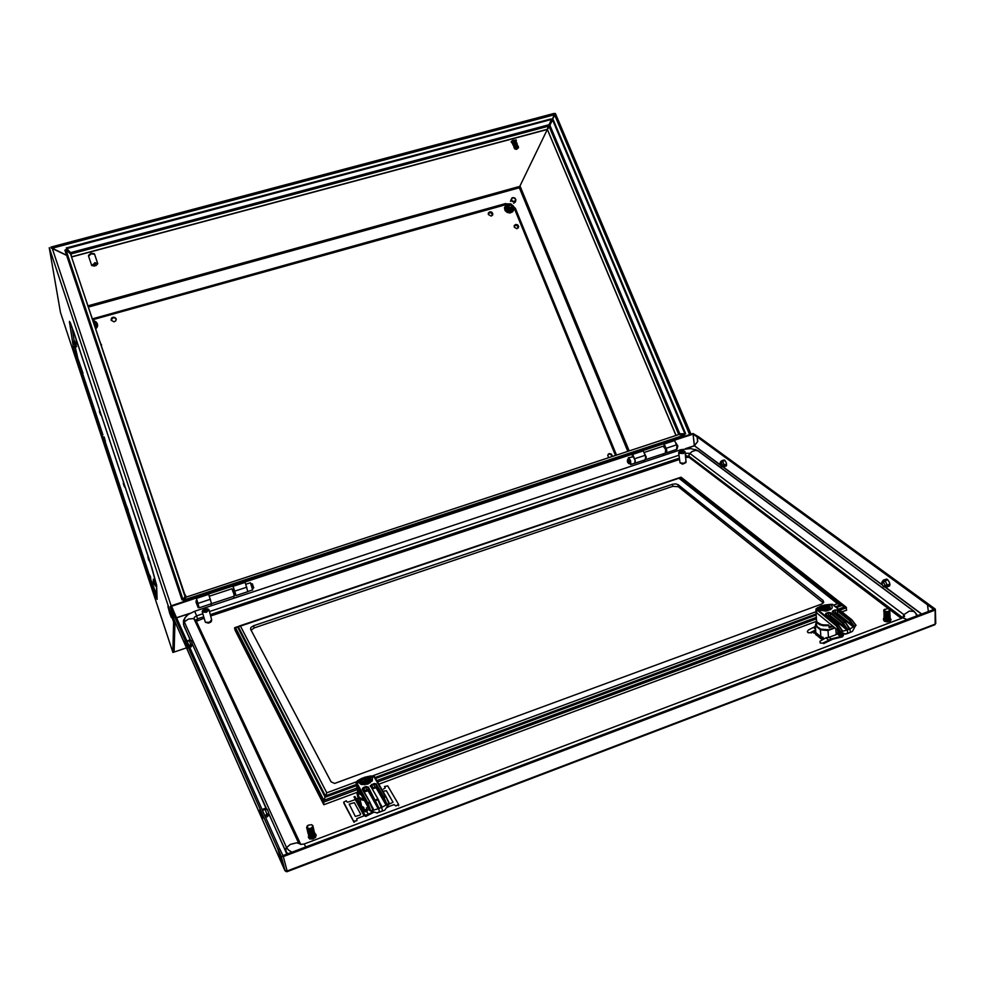 <?xml version="1.0" encoding="UTF-8"?>
<svg xmlns="http://www.w3.org/2000/svg" width="985" height="985" viewBox="0 0 985 985"><rect width="100%" height="100%" fill="white"/><g stroke="black" fill="none" stroke-linecap="round" stroke-linejoin="round"><path stroke-width="1.48" d="M94.56 325.444L95.213 322.686L92.972 320.728M94.979 326.712L96.345 322.858L92.799 320.211M96.468 323.868L95.508 327.697L96.345 322.858M95.323 327.709L95.385 326.688M252.64 589.953L250.399 582.751L245.856 584.216M630.092 463.455L630.166 460.808L628.59 458.973M629.119 463.566L630.843 464.292L630.548 460.598L628.75 457.902L627.74 459.466M634.672 463.184L635.128 460.414L633.306 456.732L628.344 457.816M185.389 597.698L185.82 595.839L184.663 594.078M185.833 596.528L184.798 594.484M612.411 456.449L611.5 454.023L609.099 453.556L607.683 455.439L608.755 457.643M612.067 456.56L610.577 454.073L608.077 454.307M514.244 227.215L516.94 228.754L518.713 226.55L517.63 224.863L515.857 224.445L514.33 225.442L514.244 227.215M518.344 227.954L517.039 225.269L514.158 225.836M488.375 214.545L491.133 216.072L492.586 215.149L492.808 213.585L491.761 212.181L489.939 211.787L488.425 212.846L488.375 214.545M492.537 215.21L491.183 212.6L488.277 213.24M111.17 320.199L114.051 321.849L115.774 320.839L116.168 319.041L115.208 317.638L113.201 317.17L111.477 318.192L111.17 320.199M116.218 319.608L115.27 318.18L113.324 317.687L111.096 319.953M101.393 345.833L100.445 343.014M101.566 344.996L100.655 343.63M615.551 455.415L513.431 206.271M509.073 203.809L92.652 319.78M505.083 203.784L507.964 203.833M513.653 206.616L515.463 208.857M628.664 463.332L627.433 459.933L627.408 461.99L628.664 463.332M627.888 459.293L629.711 461.337L629.378 463.627M677.138 448.84L677.754 446.02L675.587 442.524M508.297 205.693L509.233 208.167L511.683 207.872M508.161 206.16L509.688 208.352L511.978 207.441M509.097 204.067L507.423 205.594L507.497 207.33L509.294 209.029L511.72 208.894L512.828 207.601L512.754 205.853L510.956 204.154L509.097 204.067M508.789 203.883L506.869 204.646L506.302 208.13L509.307 210.605L512.877 209.608L513.431 206.124L510.895 203.858L508.789 203.883M512.557 210.248L508.691 211.984L505.539 209.386L506.142 205.742L505.773 209.226L508.777 211.701L512.335 210.728L512.877 209.608M508.691 211.984L509.307 210.605M505.539 209.386L506.302 208.13M252.468 584.006L253.687 587.663M252.862 588.513L251.323 583.785M195.978 601.01L198.256 607.72L195.99 602.241M196.963 600.653L199.142 607.437M104.213 437.02L105.395 441.403L104.213 437.02M103.844 437.155L105.013 441.305L103.844 437.155M104.989 441.452L103.425 439.285L104.989 441.452M104.004 440.258L102.772 436.429L104.004 440.258M102.834 437.241L102.982 438.005L102.834 437.241M124.024 485.74L123.371 483.179M123.42 483.721L123.925 485.285M150.988 580.424L150.434 576.607L148.883 573.726M149.4 578.232L151.05 580.362L148.87 573.812M149.326 577.838L148.735 575.462M148.747 575.622L149.277 577.382M525.017 125.809L506.721 130.685M232.682 585.201L235.563 593.758L235.821 595.679L235.095 594.447M244.773 581.212L247.863 591.677M233.543 589.621L233.396 588.205L233.753 589.559M235.304 594.374L232.792 585.915L208.611 593.893M196.113 597.267L199.081 607.499M208.352 593.229L211.541 603.731L199.327 607.782M197.382 601.244L195.88 597.341M169.679 613.199L171.353 617.57L171.07 615.465L167.918 606.489L169.679 613.199M554.235 113.583L555.429 113.57L548.522 127.767M547.34 129.466L519.649 186.744M174.887 621.67L173.976 652.045L172.88 652.415L173.668 622.077L174.862 621.535M51.072 248.023L66.623 255.3M60.43 312.356L172.855 652.378L60.43 312.356L49.25 247.691L173.668 622.077L174.16 619.971M66.598 255.189L52.205 248.195L554.457 114.703L548.029 127.878L554.457 114.703L554.149 113.41L50.814 247.063L52.217 248.282M546.921 129.38L71.56 256.789L70.526 252.689L549.002 124.775L547.438 128.863M183.764 601.564L184.429 600.715M183.752 601.552L184.183 597.784M548.239 128.358L549.889 125.206L679.761 433.745L678.554 434.151L549.125 126.511M554.284 113.706L554.444 114.58M679.909 433.745L677.742 434.927M70.009 253.539L65.921 249.685L183.025 599.36L185.057 596.602L70.723 254.364L185.463 596.479L185.365 597.981L184.023 598.006M678.505 434.68L186.054 597.095L678.505 434.68M511.412 142.628L511.203 141.643L512.729 140.301L516.189 139.944M512.163 143.047L511.621 142.012L513.936 140.498L516.017 140.215L516.078 141.397M512.471 143.12L514.108 140.781L515.672 140.51L515.746 141.347M512.754 143.687L512.446 142.148M513.05 144.266L512.779 142.702M512.828 144.253L513.345 144.832M513.653 145.411L513.087 144.795M513.998 147.479L513.862 146.445M514.269 148.107L513.924 147.208M514.749 148.082L515.82 147.27L514.712 148.009M514.355 147.405L515.327 146.531L514.823 147.775M514.232 145.706L513.813 146.433L515.044 146.112L514.539 147.171M513.973 145.066L513.936 145.977M515.069 148.636L516.485 147.011L513.234 142.271L514.601 141.594L514.219 141.003M512.902 141.742L514.613 141.52M512.926 144.499L513.123 143.244M513.197 145.127L513.481 143.785M514.355 144.721L513.234 145.337M514.699 145.287L514.207 144.881M514.946 145.977L514.576 145.423M516.349 146.777L518.11 146.039M515.18 145.029L516.546 144.549L514.601 141.594M514.798 144.463L516.165 143.945M515.586 143.342L514.379 143.958L515.783 143.354M515.229 142.751L514.01 143.391L515.389 142.763M514.921 142.172L513.641 142.837L514.995 142.172M516.731 147.331L518.418 147.048L518.467 147.849M515.943 146.186L517.482 145.275L515.155 141.988L515.586 141.347L516.189 141.988M514.675 140.51L515.217 141.409M515.98 143.958L514.724 144.463M516.238 144.45L515.093 145.041M515.549 145.632L516.916 145.152L516.546 144.549M517.285 145.768L516.916 145.152M517.396 146.383L516.103 146.79M518.405 147.048L517.827 146.396M517.654 146.396L517.864 147.011M515.598 142.012L516.485 142.616M516.042 141.384L515.844 140.769M516.017 141.975L515.315 141.557M516.596 143.231L515.955 142.628M516.891 143.859L516.411 143.391M517.187 144.499L516.768 144.007M516.435 142.369L515.684 142.16M518.369 146.667L517.827 145.915M514.81 149.043L516.682 149.4L518.381 147.688M513.517 145.891L514.293 145.004M512.963 144.783L513.567 143.921M512.692 144.216L513.21 143.379M512.434 143.65L512.865 142.837M512.188 143.084L512.52 142.283M513.813 146.433L514.675 145.558M514.047 146.851L515.02 145.768M511.954 142.135L514.108 140.781M514.81 147.738L515.795 146.863M515.007 147.59L515.844 146.937M514.527 147.147L515.401 146.322M514.749 146.962L515.45 146.396M514.49 146.334L515.069 145.842M513.973 145.965L514.663 145.214M513.714 145.337L514.305 144.66M513.456 144.709L513.961 144.093M513.197 144.069L513.641 143.527M512.939 143.441L513.32 142.936M515.266 148.218L517.716 147.011M516.817 147.479L518.085 147.159M516.805 147.75L517.802 147.578M515.143 148.661L516.337 147.922M512.988 141.877L514.305 141.15M513.345 142.431L514.699 141.729M513.714 142.985L515.093 142.308M514.084 143.539L515.475 142.899M514.465 144.093L515.869 143.49M514.86 144.647L516.263 144.093M515.254 145.201L516.633 144.696M515.648 145.768L517.014 145.3M516.042 146.322L517.371 145.915M516.435 146.9L517.728 146.531M516.337 147.344L517.741 146.937M516.066 146.716L517.334 146.285M515.746 146.125L516.977 145.694M515.783 146.199L516.977 145.681M515.401 145.534L516.62 145.078M515.438 145.608L516.657 145.164M515.044 144.967L516.251 144.475M514.675 144.401L515.869 143.822M514.318 143.835L515.487 143.194M513.936 143.281L515.192 142.665M513.567 142.739L514.872 142.062M513.173 142.222L514.576 141.434M514.946 140.953L515.918 140.929M516.054 142.776L516.829 142.911M516.325 143.244L517.039 143.404M516.3 143.884L517.297 144.032M515.155 141.975L515.771 141.988M514.724 141.397L515.709 141.347M514.786 141.458L515.5 141.36M100.766 415.017L99.473 410.991L100.766 415.017M99.928 413.244L99.694 412.666L99.928 413.244M99.534 411.853L99.694 412.666L99.534 411.853M76.781 343.272L76.116 340.662M76.83 343.396L78.295 345.686M76.165 341.376L76.645 342.866M148.452 559.406L147.824 556.894M148.378 558.914L147.824 557.067M93.464 322.169L93.957 323.646M93.292 321.676L94.191 324.336M91.753 265.507L94.437 266.036L94.166 263.598L91.753 265.507M94.572 254.253L91.236 253.859L88.564 256.075M94.351 265.322L96.001 265.544L97.823 263.795L94.917 262.638L94.166 263.598M663.755 442.979L666.685 449.997L666.685 452.349L665.737 452.792M674.171 439.544L677.003 446.131L676.547 449.419M663.533 446.267L664.346 445.971L664.419 447.03M665.983 451.647L666.082 449.48L663.57 443.742L643.18 450.465M632.259 453.371L635.177 460.438L635.214 462.79L634.426 463.27M642.799 449.899L645.618 456.535L645.224 459.81M633.355 456.781L631.25 453.703M632.173 456.548L633.146 456.277M81.152 371.985L82.765 374.202L82.962 373.204L77.79 358.269L74.872 345.193M82.703 374.152L80.869 367.91L80.524 369.289M81.152 371.751L80.524 369.166M80.585 369.991L81.029 371.345M88.515 255.324L91.026 253.244L94.141 253.613M76.522 346.695L74.035 340.022M74.515 344.491L76.054 346.166L74.121 340.108L73.875 341.746M74.528 344.282L73.863 341.623M73.937 342.472L74.392 343.888M509.627 204.929L511.744 205.963L511.141 207.712L508.716 206.813L509.627 204.929M512.028 205.988L511.904 207.576L510.686 208.34L508.986 207.897L508.186 206.554L509.651 204.671L512.028 205.988M511.991 207.429L509.344 208.192L508.322 205.643M155.876 586.05L153.266 579.205M155.433 586.087L153.254 579.291M153.734 583.428L153.118 580.99M153.118 581.064L153.672 582.997M110.283 236.277L89.229 241.879M151.161 580.51L156.64 594.952L156.48 584.364M128.161 510.144L125.661 503.667M126.117 507.681L127.607 510.07L127.582 509.134L125.76 503.655L125.514 505.243M126.142 507.977L125.92 507.213M125.551 505.798L125.514 505.12M513.665 203.23L515.414 201.962L515.844 199.721L514.798 198.01L512.902 197.566L514.86 198.071L515.844 199.672L514.86 201.654L512.262 201.506L511.129 199.561L512.397 197.702L511.51 199.536L512.36 201.063L514.527 201.383L515.561 200.14L515.093 198.514L513 197.751M372.933 811.775L366.297 815.42L364.955 815.087M386.526 807.872L389.629 806.161M388.139 806.764L387.179 806.924M374.078 812.145L365.829 816.417L364.019 815.629L362.948 813.413L363.958 813.081L364.942 815.051M356.151 798.724L358.121 798.342M363.958 813.081L354.932 796.483L353.935 796.816L363.994 815.58M888.716 586.284L889.849 585.176L889.492 582.394L887.497 579.463L885.798 579.34M725.748 466.188L726.561 465.351L726.29 462.851L724.997 460.549L723.655 460.217M815.752 631.483L814.558 631.36L813.893 633.096L815.617 633.281L815.703 634.562L822.598 639.4M815.617 633.281L815.691 634.525M173.754 618.999L172.043 610.762L173.286 610.355L279.654 848.873M285.047 870.543L285.945 871.466L287.189 871.663L287.177 870.974L285.01 870.457L278.201 849.427L279.765 848.836L282.892 855.608L933.805 609.469M927.488 604.765L697.269 436.995L697.725 441.489L694.351 445.774L720.454 465.117M935.725 623.197L934.728 624.859M697.712 441.452L694.363 445.663L693.095 434.089L694.265 445.725L685.412 448.667M693.194 434.102L697.158 436.983L698.193 436.65L693.058 433.56L674.294 439.692M171.784 606.785L173.348 610.281L172.104 610.7L170.306 606.637L170.848 605.861L195.978 597.513M278.201 849.427L281.254 856.285L283.348 856.593L287.177 870.974L935.085 624.121L935.11 608.964L698.303 436.65L697.269 436.995M264.99 815.962L268.893 813.807L286.93 854.081M183.419 624.281L190.376 640.287M204.018 618.161L196.347 621.313M888.889 608.964L688.958 457.335L685.634 457.397M837.915 632.949L838.297 633.983L836.462 634.389M826.156 637.64L820.037 641.223L820.148 642.934L822.537 643.242L831.845 638.711L840.488 636.519L837.681 634.217M815.605 629.218L813.401 627.383L808.192 630.166L807.368 631.767L808.254 632.764L810.076 632.752L815.654 629.858M823.645 642.762L823.731 643.537L832.596 639.265L842.544 636.864L844.231 633.614M811.16 632.271L811.246 633.035L815.691 630.572M843.468 633.306L842.31 636.125L837.779 632.407M683.418 453.42L684.895 451.524L679.367 453.359L683.418 453.42M678.714 452.731L679.982 462.827L684.009 463.319L686.065 461.546M684.452 451.672L683.134 450.798L680.142 451.155L678.751 452.213L679.367 453.359M685.966 462.556L682.667 464.12L679.995 462.839M665.306 453.112L665.614 449.431L663.188 446.217L644.055 452.534M645.581 459.589L646.332 457.089L644.178 452.841M644.818 454.38L645.852 457.754M240.451 626.066L235.489 627.58L323.757 800.349L326.786 792.802L240.451 626.066L678.899 478.23L837.484 603.694L844.908 606.785L838.567 609.136M235.39 627.568L234.516 627.987L235.107 630.338L323.819 804.683L323.696 800.436L235.39 627.568L238.173 626.632M681.164 477.22L846.14 607.203L846.595 610.146L841.978 611.857M844.908 606.785L680.844 477.429L678.899 478.23M672.73 486.344L672.496 484.214L675.611 483.82L678.062 484.571L678.296 486.713L672.73 486.344L254.179 627.925L251.089 630.24M823.386 602.992L823.054 600.431L823.706 602.5L821.625 604.101L334.678 783.42L331.108 781.831L250.535 629.193L250.941 627.383L253.625 625.734L254.179 627.925M316.013 834.984L315.557 837.398L312.898 839.023L309.647 838.986L308.256 837.201M314.646 833.199L315.865 834.295L315.84 835.76L312.676 838.186L308.761 837.779L308.514 835.046M313.255 835.563L313.698 836.413L311.592 837.262L310.903 835.625M313.365 835.575L312.873 834.837M310.644 834.911L310.755 835.637L312.245 835.292L312.504 834.086M310.25 834.012L310.324 834.8L311.888 834.504L312.11 833.347M311.679 832.645L312.134 833.47L311.358 833.766L309.906 833.963L309.869 833.125M314.744 833.901L313.636 836.29M314.535 833.064L313.587 835.255L314.424 835.736M314.227 832.522L313.316 834.48L314.092 835.034M313.956 831.82L313.008 833.716L313.747 834.344M313.673 831.106L312.688 832.978L313.378 833.642M313.378 830.392L312.344 832.239L312.996 832.941M312.023 831.599L312.614 832.226M311.642 830.86L312.75 831.118L313.095 829.678M311.408 829.986L312.245 830.503L312.799 828.939M310.792 829.382L311.863 829.789L312.528 828.213M308.736 830.577L308.699 831.389L310.866 831.205L309.93 828.951L311.038 829.284L312.701 827.929L310.952 829.099M311.777 832.682L310.841 831.155M310.558 828.483L307.505 828.508L310.558 828.483M308.243 830.355L310.423 835.6L309.795 836.376L308.896 835.231M311.543 837.176L310.201 836.45M311.161 836.425L313.316 835.674M309.487 832.288L309.499 833.113L311.716 832.719M309.118 831.438L309.093 832.251L311.297 831.968M307.985 828.841L309.918 829.444M307.911 829.321L307.271 829.259M308.268 830.232L307.899 829.493M310.435 830.429L308.305 830.478L310.337 830.232M307.554 828.422L306.618 827.683M306.963 828.336L307.357 827.794L307.505 828.508M308.699 835.563L308.982 836.499M310.583 837.312L309.179 836.117M309.807 835.588L308.576 834.32M309.425 834.714L308.305 833.421M309.044 833.827L308.01 832.51M307.726 831.586L308.588 832.719M312.836 825.553L311.74 824.876M309.561 828.841L312.11 827.56L312.861 825.676L312.196 827.043M313.525 828.41L313.833 830.811M313.452 827.979L312.996 828.951L313.932 829.949M313.095 826.723L312.762 828.274L313.525 828.557M312.885 825.886L312.504 827.634L313.292 827.868M311.617 832.534L309.401 832.904M312.036 833.285L309.807 833.766M312.442 834.036L310.226 834.603M312.848 834.775L310.657 835.44M313.23 835.502L311.075 836.253M313.599 836.228L311.494 837.065M314.941 833.95L314.35 835.563M314.744 833.248L314.006 834.874M314.535 832.559L313.649 834.172M314.301 831.869L313.279 833.47M314.055 831.18L312.91 832.768M313.796 830.503L312.516 832.054M313.525 829.826L312.134 831.328M311.198 831.783L308.995 832.042M313.242 829.148L311.74 830.601M310.767 831.02L308.613 831.168M312.934 828.459L311.346 829.85M310.016 829.641L307.862 829.407M312.356 827.141L310.595 828.323M315.188 834.886L314.707 836.351L311.851 837.669M313.858 836.831L314.707 836.351M313.969 836.954L312.934 837.558M310.928 837.73L309.647 837.09M310.694 830.343L310.029 830.515M311.038 831.143L310.263 831.352M311.285 831.968L310.497 832.19M311.482 832.817L310.731 833.027M311.666 833.667L310.977 833.864M311.851 834.517L311.211 834.701M307.246 827.782L308.231 825.245L311.814 824.63M312.602 826.92L313.082 826.513M307.061 826.12L308.194 825.282M306.951 826.575L306.889 828.102M309.499 828.533L307.615 828.139M315.151 834.701L314.671 836.265M314.141 835.846L313.661 836.351M311.58 837.25L310.731 837.262M310.484 837.102L308.958 836.425M310.103 836.24L308.674 835.477M309.721 835.379L308.391 834.529M309.339 834.504L308.12 833.569M308.958 833.618L307.874 832.608M308.674 832.928L307.689 831.869M308.219 831.808L307.406 830.663M308.305 832.029L307.468 831.032M307.862 830.897L307.197 829.764M307.948 831.118L307.258 830.207M307.517 829.973L306.988 828.927M307.603 830.195L307.049 829.345M313.316 827.572L313.464 828.397M887.694 579.623L883.385 582L885.01 585.287L883.385 582M885.01 585.287L887.251 585.152L884.973 580.522M887.251 585.152L889.886 584.093M885.823 587.269L889.911 584.487M887.423 579.414L883.385 580.079L882.154 581.679M884.912 586.149L887.276 585.558M883.102 581.79L882.031 581.766L881.735 582.861L884.69 580.313M883.594 586.629L885.022 585.693M882.191 582.701L882.018 584.524L883.742 586.58M881.698 583.231L883.311 586.506M185.377 644.067L184.921 640.952L186.99 646.837L187.298 648.77L185.5 644.51M187.064 641.247L190.979 640.804M186.904 640.89L189.305 640.398M188.997 645.569L192.383 643.944L191.324 640.841L189.403 640.607L190.893 644.978M187.15 641.457L189.403 640.607M189.108 640.065L191.238 640.632M189.145 645.926L190.992 645.347L191.262 646.874M190.992 645.347L192.481 644.301L266.245 808.71M890.908 619.503L890.169 621.166L886.98 621.929L884.234 621.178L883.41 619.442M890.108 617.386L890.674 619.836L887.583 621.104L883.57 619.762L883.483 618.481L884.727 617.632M889.196 618.802L889.566 619.38L888.298 619.996L887.325 619.294M889.467 618.309L887.596 619.306L887.214 618.481M888.876 617.386L889.258 617.927L887.583 618.494L887.066 617.681M888.544 615.933L888.901 616.45L886.894 616.942L888.113 617.57L889.086 617.189L888.679 616.561M890.144 618.198L889.455 619.146M889.049 618.124L890.021 618.851M890.181 618.974L890.095 617.78L889.344 618.457M890.083 616.561L889.27 617.62L889.923 618.149M890.046 615.748L889.184 616.869L889.812 617.447M890.009 614.935L889.073 616.13L889.677 616.733M889.972 614.111L888.95 615.391L889.541 616.031M889.75 613.199L888.802 614.652L889.393 615.305M889.664 612.461L888.642 613.926L889.233 614.591M889.849 612.054L888.458 613.187L889.061 613.852M889.307 610.281L889.726 611.488L888.236 612.461L888.889 613.113M887.78 612.485L885.675 612.547L887.83 612.67L888.039 611.833L888.716 612.375M886.057 613.606L886.155 614.431L888.273 614.209L887.817 612.621M886.278 614.443L887.325 615.243L888.495 614.96L888.174 614.234M888.655 615.526L886.574 615.896M888.532 611.623L889.714 610.503L887.645 611.845M886.808 620.131L887.817 620.082L886.808 620.144L884.813 612.313L888.519 611.426M886.759 619.934L884.924 619.762L885.096 619.036M886.697 616.093L886.869 616.905M887.916 612.682L885.811 612.769L885.934 613.593L888.051 613.446L886.069 613.667M888.458 611.623L885.515 611.931L885.675 612.547M885.65 615.773L884.247 615.342L884.518 614.751M885.872 616.635L884.468 616.314L884.641 615.625M886.315 618.297L884.604 617.989M885.503 611.833L883.976 610.343M884.678 611.648L887.534 611.55M886.155 617.693L884.013 617.029M884.136 617.336L884.333 616.204M888.901 620.415L885.847 620.365L884.419 619.787L884.739 618.875M885.01 618.198L884.764 618.875L886.599 619.356M884.776 616.487L884.456 617.09M883.816 610.909L884.862 612.522M885.478 615.133L884.37 613.914M885.269 614.271L884.271 613.002M885.564 613.569L884.161 612.128M889.307 610.183L889.369 609.235L887.128 608.595L884.271 610.121M888.852 612.941L889.566 611.722M890.021 616.142L889.923 614.628M888.864 616.278L886.808 616.708M889.049 617.016L887.054 617.521M889.221 617.743L887.3 618.321M889.381 618.481L887.547 619.122M889.541 619.208L887.768 619.91M890.021 616.154L889.898 617.977M890.009 615.945L889.652 616.561M889.984 615.133L889.504 615.859M889.947 614.32L889.356 615.133M889.947 613.249L889.184 614.406M888.445 614.775L886.328 615.071M889.898 612.547L889.024 613.68M888.224 614.024L886.106 614.234M888.002 613.261L885.884 613.396M889.775 611.143L888.667 612.19M890.157 619.319L889.541 619.245M889.43 619.676L890.095 619.479M884.419 619.787L884.124 618.814M888.174 614.246L886.291 614.505M888.371 615.834L886.709 616.154M888.396 616.659L886.906 616.967M888.433 617.472L887.079 617.78M888.458 618.284L887.226 618.58M888.495 619.109L887.325 619.393M883.804 610.01L884.801 609.235M884.641 611.439L883.73 610.503M884.961 611.143L884.308 610.331M887.534 611.611L885.503 611.389M888.519 619.922L885.503 619.984M886.992 620.599L887.941 620.599M886.771 619.971L884.887 619.553M886.549 619.146L884.727 618.666M886.328 618.321L884.567 617.767M886.106 617.484L884.419 616.869M885.872 616.647L884.271 615.957M885.65 615.785L884.148 615.059M885.429 614.935L884.038 614.148M885.207 614.061L883.939 613.236M885.01 613.187L883.865 612.325M884.813 612.313L883.791 611.414M885.884 615.256L885.269 615.083M886.069 616.105L885.306 615.896M886.278 616.942L885.343 616.721M886.5 617.78L885.38 617.533M886.746 618.605L885.429 618.346M887.042 619.417L885.466 619.171M884.333 619.134L884.124 618.248M884.234 618.235L884.087 617.435M884.05 616.425L884.05 615.748M883.976 615.514L884.05 614.849M885.355 614.111L886.168 613.914M206.37 612.276L208.992 609.863L202.467 612.042L206.37 612.276M202.454 612.411L205.311 622.212L209.423 622.225L211.664 619.774M208.882 609.9L207.724 608.865L204.843 609.124L202.541 610.589L202.467 612.042M724.849 460.414L721.118 462.371L722.399 465.092L721.118 462.371M722.399 465.092L724.27 464.945L722.461 461.115M724.27 464.945L726.573 464.107M722.99 466.828L726.61 464.452M724.664 460.254L721.525 460.82L720.33 462.174M722.3 466.188L721.5 466.459L722.436 465.437L724.295 465.302M720.921 462.224L722.264 460.968M721.5 466.459L722.436 465.437M720.663 463.135L720.109 464.107L721.574 466.434M720.035 463.664L721.303 466.373M211.664 620.624L210.901 622.077L208.475 623.173L205.36 622.249M260.114 812.65L259.855 809.855L262.564 817.575L262.589 818.954L260.397 813.733M262.404 810.175L265.063 809.091L266.873 809.51M262.121 809.535L264.657 808.439L265.063 809.091M264.817 815.58L268.782 813.401L267.452 809.559L265.199 809.387L267.058 814.804M262.539 810.47L265.199 809.387M264.719 808.476L267.317 809.251M267.169 815.223L267.354 816.7M361.113 781.474L361.483 782.25L362.431 780.083L365.287 778.606L369.584 779.246L368.033 777.584L364.216 777.904L361.827 779.467L361.113 781.474L360.165 781.979L360.51 780.588L360.448 781.721M366.974 782.607L365.927 782.188L365.731 779.911L367.11 781.597M364.906 782.324L364.241 779.628L365.731 779.911M370.126 780.391L367.171 781.487L367.417 782.903M366.297 783.272L365.164 782.238L362.665 783.161M370.212 779.443L370.914 779.517L370.274 781.351L367.319 783.407L363.834 783.925L361.064 782.829L366.654 783.173L369.326 781.634L370.212 779.997M370.582 778.125L367.11 776.857L364.007 777.522L368.513 777.19L371.222 779.233L370.286 782.718L364.758 784.7M364.007 777.522L360.51 780.588L361.224 778.963L364.007 777.522M364.339 784.737L361.064 782.829M364.672 780.379L365.632 782.373M357.407 791.743L359.094 797.197L363.933 799.672M357.296 789.354L358.011 792.876L361.421 795.117M357.555 792.371L357.075 793.873L360.067 799.34L364.425 800.559M359.439 802.295L362.234 808.599L364.167 809.399L363.674 807.306L361.741 806.518L358.762 801.039L357.075 793.873M362.234 808.599L363.773 810.421M366.851 809.867L364.228 809.411L363.711 810.163L366.346 810.618L366.851 809.867L367.122 811.037M368.415 807.798L366.445 807.786L366.925 809.879L369.523 809.818M355.302 799.561L348.271 802.098L347.052 802.061L346.338 800.78L343.642 802.209L353.603 821.207L356.939 820.677L356.767 818.707L364.118 815.765M387.955 806.789L394.148 804.634L395.835 806.013L398.506 804.4L387.77 785.956L384.556 786.535L385.246 787.877L383.448 789.059M392.978 802.258L388.915 804.24M382.956 791.374L386.329 790.659L392.916 802.012M360.645 814.139L360.079 815.087L355.314 816.393L349.17 804.154L354.391 802.603L360.645 814.139M398.519 804.56L398.543 805.668L397.817 805.274M354.932 821.441L354.132 822.29L353.603 821.207M374.337 776.414L370.926 775.946L365.103 777.116L356.742 781.462L356.398 783.063L358.515 782.435L361.544 784.491L367.848 783.998L372.293 780.662L372.478 777.263L374.337 776.463L373.069 775.921L362.258 778.113L357.629 780.588L355.856 782.94M358.503 782.435L358.663 781.228L360.916 779.541M371.862 788.099L376.43 787.089L385.997 803.772L383.608 796.705L387.043 804.61L388.792 803.255L385.763 796.237L374.325 776.328M387.043 804.61L380.912 807.737L381.22 806.456L378.388 799.721L370.348 785.611L373.955 783.604L376.073 783.777L383.608 796.705L385.197 796.114L374.091 776.759L372.527 777.337M380.973 805.816L381.564 807.491M372.822 808.882L373.611 810.101L370.028 810.741L376.701 812.908L382.537 810.914M370.028 810.741L356.767 786.658L356.398 783.063M368.131 777.054L372.478 777.263M363.822 791.115L367.085 789.785L368.501 790.155L378.129 807.331L379.533 808.254L377.514 807.565L368.119 790.807L364.216 791.817M373.611 810.101L378.696 808.562L379.484 812.194L382.549 811.024L381.749 807.417M388.792 803.255L389.383 803.477L385.172 809.719M377.206 812.97L379.397 812.096L376.701 812.908M358.565 782.521L356.989 783.1L367.824 802.664L367.614 803.748L356.225 782.989M373.18 810.052L370.262 802.787L362.295 789.207L363.071 787.717L365.94 786.584L368.39 787.101L379.151 808.266M386.465 805.262L385.997 803.772L386.773 804.93M383.46 797.862L386.034 796.779L389.284 803.243M378.031 799.044L370.951 786.498L378.363 799.672L377.674 798.946L375.076 800.214L377.452 807.454M826.846 605.184L831.131 605.036L832.633 604.458L831.352 604.261L824.568 605.086M822.106 605.738L817.131 607.88L816.319 609.555L826.206 611.032L831.685 608.767L832.337 606.871L831.131 605.036M832.559 604.359L824.457 605.098M819.249 609.432L818.264 608.558L820.099 607.129M834.48 613.421L837.349 613.236L853.133 625.857L849.304 620.39L849.71 619.811L854.414 626.509L855.768 625.364L851.816 619.836M854.414 626.509L849.378 629.156L845.401 622.335L832.263 611.451L835.071 609.912L837.238 609.986L849.71 619.811L851.052 619.306L832.559 604.593L831.229 605.086M849.095 627.765L849.932 628.947M842.187 630.351L843.049 631.188L839.749 631.779L845.29 634.008L850.264 632.321M839.749 631.779L817.107 613.199L815.949 609.001L820.357 606.329M827.646 615.957L830.429 615.699L848.196 629.6L845.943 629.119L830.17 616.364L828.287 616.475M843.049 631.188L847.494 629.858L847.629 633.429L850.24 632.419L850.08 628.886M815.9 610.035L816.454 620.242L817.365 622.36L822.044 624.835L828.656 625.019L824.211 625.303L819.409 623.887M855.768 625.364L852.468 631.299M845.659 634.094L847.617 633.429L845.29 634.008M817.304 610.01L816.196 610.294M819.36 609.481L818.018 609.974L836.339 624.859L836.277 625.807L817.008 609.998M842.667 631.126L838.469 624.884L825.565 614.468L825.849 613.396L828.471 612.387L830.897 612.781L842.828 622.385L847.863 629.6M853.933 627.088L852.727 626.435L853.133 625.857L854.192 626.805M849.698 620.833L851.89 619.861L855.965 625.266M851.2 619.282L832.559 604.593M845.278 622.298L844.625 621.72L842.421 622.976L846.238 628.442L845.832 629.033M821.096 608.656L823.731 606.563L828.25 606.945L828.348 606.058L826.932 605.59L822.869 605.873L820.874 607.745L821.355 609.493L823.94 608.533L823.091 607.376L824.014 607.031L826.513 609.641M829.542 608.373L829.973 606.698L830.109 608.595L828.077 610.06L824.814 610.552L821.638 609.789L827.068 609.974L829.025 609.025L829.308 607.794L826.723 608.755L827.499 609.838M826.452 610.097L824.999 609.383L823.361 609.998M824.236 609.666L823.94 608.533M820.591 608.927L820.222 608.053L821.145 608.718M829.407 606.908L829.308 607.794M829.973 606.698L830.552 609.518L826.12 611.032M828.914 605.849L825.504 605.049L822.5 605.578L826.12 605.11L828.348 606.058M822.5 605.578L820.222 608.053L820.086 606.858L822.5 605.578M825.11 611.082L821.638 609.789M816.269 621.621L816.873 626.398L820.899 629.181L828.939 629.772L834.541 627.531M833.088 626.349L829.124 627.667L828.988 625.61L823.522 625.746L819.495 624.625L816.466 622.052L816.491 619.011M816.306 622.064L815.358 625.549L820.407 629.747L828.016 630.511L828.459 637.554L825.996 637.714M823.189 639.068L823.078 637.332L820.862 636.766L815.826 632.555L815.74 631.225M815.358 625.549L815.962 634.574L820.997 638.797L822.795 639.29M837.299 634.266L837.25 633.404L836.203 634.636L829.161 637.283M837.73 630.437L837.964 633.761M211.566 603.682L234.196 596.184L233.777 593.684L231.832 588.759L209.399 596.171M95.631 328.633L97.318 324.496L94.388 320.975M95.668 328.744L96.998 326.921M506.832 204.72L505.096 206.567L504.948 209.128L508.125 212.329L512.545 211.492L513.653 209.485L513.357 207.145M504.788 207.933L506.475 211.713L510.686 212.612M151.074 584.758L77.286 361.347L73.272 346.511L69.393 321.406L73.616 331.6L152.244 568.788L156.652 585.385L157.071 599.311L151.074 584.758L152.256 583.822M157.009 599.015L151.825 586.457L79.957 369.215L73.789 347.976L73.419 346.104L75.291 347.853M157.071 599.311L156.664 585.841M156.701 585.976L150.089 562.078M69.442 322.797L69.726 321.898L70.255 322.686L74.294 333.644M73.124 345.649L69.75 323.277L71.006 324.434M79.859 369.437L80.536 368.612M186.374 615.933L183.444 620.452L183.579 624.675L184.306 621.88L188.394 619.06L193.232 618.531L195.793 620.107L300.659 844.28M285.921 852.407L285.995 848.147L290.316 844.428L296.756 842.754L301.435 844.416M292.028 852.148L288.617 850.203L286.5 847.457L184.306 621.88L184.774 617.915L188.098 614.492L194.513 611.266L195.03 612.005L196.594 615.884L194.402 617.176L193.934 618.678L298.529 842.926L300.659 844.33L304.02 843.985M305.793 846.94L304.057 843.973L902.913 617.89L688.823 456.03L685.498 456.092M268.967 814.139L285.502 850.843L287.719 853.786M202.836 613.815L196.594 615.884L197.542 618.863L195.904 620.353M685.178 453.014L686.262 457.175M194.55 611.279L681.054 449.665L683.676 450.896M698.451 451.044L695.521 450.379L691.852 451.598L689.155 454.282L688.958 457.335M914.252 611.451L909.414 611.106L903.885 614.702L689.746 453.395L685.191 453.174M916.641 615.957L915.791 613.384L913.551 611.069L697.515 450.465L690.596 448.507L681.275 449.603M907.062 619.577L902.913 617.89L904.636 616.413L903.885 614.702L902.617 618.001M383.202 797.321L376.011 784.725L376.43 787.717L372.256 788.8M361.015 794.378L357.974 791.78L357.53 790.376L358.552 792.605L360.916 794.193M372.835 788.406L371.998 785.143L370.397 786.362M376.418 784.122L373.992 784.405L373.734 783.678M364.819 791.386L363.97 788.135L362.899 789.465L370.237 802.75L369.535 801.987L367.38 803.194M368.156 790.869L367.984 787.717L365.706 786.658M375.347 800.904L377.871 799.709L381.195 807.503M375.088 800.362L367.984 787.717L368.39 787.101M366.826 790.647L365.977 787.384L363.97 788.135L363.699 787.409M369.904 802.098L362.357 789.354M374.842 787.655L373.992 784.405L371.998 785.143L371.727 784.429M379.484 812.071L384.753 810.126M829.062 626.854L832.411 625.795M849.304 620.39L837.312 610.823L837.349 613.643L835.12 613.938M833.569 612.682L833.482 611.254L832.83 612.128M837.706 610.244L834.874 609.974M835.896 625.364L837.755 624.293L838.395 624.872M826.747 615.231L826.661 613.778L826.009 614.665M830.244 616.413L830.49 613.36L828.065 612.51M832.448 625.832L829.074 626.977M842.815 623.419L845.081 622.335L849.587 628.959M842.421 622.976L830.49 613.36L830.897 612.781M828.828 616.278L828.373 613.15L826.661 613.778L826.353 613.138M837.755 624.293L825.775 614.689M835.637 613.741L835.182 610.614L833.482 611.254L833.175 610.614M844.65 621.72L832.596 612.153M847.679 633.293L852.074 631.68M93.981 320.679L96.579 322.354L97.577 324.373L97.49 326.589L95.767 329.039M513.382 206.912L513.85 209.497L512.705 211.775L509.959 212.982L507.176 212.415L505.108 210.482L504.48 207.872L505.97 205.077L507.731 204.252M124.061 486.085L125.587 488.252M123.457 481.825L123.371 483.044M148.87 573.787L148.76 574.563M99.559 409.797L99.473 410.991L99.559 409.797M76.19 339.345L76.104 340.527M148.489 559.763L150.052 561.979M155.889 586.013L153.795 583.834M510.501 201.297L511.818 198.059M512.877 197.566L512.089 197.862M917.651 615.576L914.043 611.303L698.279 450.921L695.151 449.382M370.249 802.775L372.859 808.956M378.375 799.721L381.023 805.902M820.32 606.317L822.204 605.701M829.087 627.063L832.559 625.918M828.557 625.253L820.813 624.662L817.698 622.828L816.577 620.956M842.372 630.634L838.136 624.478L825.996 614.603M849.292 628.048L844.958 621.831L832.817 612.054M856.039 625.303L851.459 619.393L832.596 604.396M506.339 205.754L506.869 204.646M232.792 585.915L232.595 585.225M71.56 256.789L70.871 253.391M678.776 434.594L679.588 433.806M174.111 652.021L186.473 647.822L174.05 652.021L174.973 621.794M547.389 129.367L553.545 116.575M548.362 127.373L548.263 128.284M679.761 433.745L685.671 433.819L553.274 119.985L552.523 119.948L549.889 125.206M684.957 433.942L552.523 119.948M549.002 124.775L551.501 119.444L551.021 118.877L66.241 248.011L70.526 252.689M551.501 119.444L66.512 248.688M65.921 249.685L64.924 250.215L181.942 599.828L183.025 599.36L183.702 601.404M186.054 597.095L184.195 599.927L184.54 601.084L684.735 436.06L684.526 434.964L679.404 434.607M184.195 599.927L684.526 434.964M95.422 265.765L95.151 263.327M95.188 265.088L94.917 262.638M663.57 443.742L663.447 443.078M72.028 327.106L74.047 339.973M82.888 374.238L102.945 434.841M105.161 441.526L125.686 503.52M127.915 510.267L148.907 573.676M366.715 811.283L368.378 814.324M353.935 796.816L362.948 813.413M815.839 632.69L814.804 633.195M934.716 610.158L283.348 856.593M244.846 581.384L631.471 453.814M171.624 606.218L196.298 598.067M208.648 593.992L232.842 586.013M245.08 581.963L632.198 454.196M643.217 450.551L663.668 443.804M674.602 440.196L693.095 434.089M173.631 618.752L284.924 870.58L279.654 854.882M279.543 854.918L278.065 849.402L172.043 610.762M278.065 849.402L279.629 848.811M928.732 604.236L927.488 604.704M697.158 436.983L697.614 441.489M928.313 611.55L927.464 604.778L933.805 609.407M928.707 604.31L927.464 604.778M814.644 632.567L814.558 631.36M679.441 459.453L210.63 615.957M901.41 618.457L889.627 609.518M840.488 636.519L842.31 636.125M831.18 638.97L828.397 636.655M813.401 627.383L815.42 626.485M684.39 451.142L678.862 452.989M644.338 461.879L644.141 460.167M663.804 455.415L663.619 453.679M643.661 460.327L643.87 462.027M816.208 621.449L378.843 784.208M357.506 792.149L323.819 804.683M678.296 486.713L823.201 602.832M678.062 484.571L823.054 600.431M672.496 484.214L253.625 625.734M886.118 585.225L884.973 585.644M884.961 585.804L883.311 586.42M883.804 582.504L881.747 583.268M883.533 582.209L881.735 582.861M883.791 581.618L883.114 581.876M192.481 644.301L191.398 644.621M208.734 609.358L202.221 611.525M723.63 464.994L722.387 465.412M722.362 465.954L721.303 466.311M721.685 463.147L720.072 463.701M721.488 462.851L720.035 463.344M268.893 813.807L267.932 814.09M369.584 779.246L366.543 780.366M364.524 781.117L361.483 782.25M365.152 781.979L362.357 783.013M360.892 783.567L360.436 784.097M360.559 783.691L360.165 781.979M372.035 781.056L371.222 779.233M370.237 778.088L369.572 778.335M360.793 783.1L361.076 784.355M370.2 780.108L366.383 781.524M365.238 781.548L365.337 779.221M365.903 782.127L365.509 781.437M360.067 799.34L361.741 806.518M359.242 803.107L359.537 804.351M366.346 810.618L366.629 811.874L364.007 811.418L363.711 810.163M365.213 815.358L368.304 814.189M356.385 799.155L358.158 798.503M343.888 803.304L353.8 822.032M366.925 809.879L369.104 809.054M364.167 809.399L362.874 807.047M380.912 807.737L379.533 808.254M828.693 625.66L828.656 625.019M849.378 629.156L848.196 629.6M828.25 606.945L825.664 607.893M824.346 609.395L823.004 609.9M820.382 610.121L820.333 609.173M829.185 605.898L829.284 607.56L825.381 609.013M820.296 610.072L820.086 606.858M824.014 608.398L824.014 607.031M820.407 629.747L820.862 636.766M835.834 628.59L836.203 634.636M828.016 630.511L834.984 627.901M822.98 639.179L815.875 633.232M815.087 631.988L814.632 633.17M211.553 605.627L211.085 603.879M234.147 598.129L233.679 596.344M210.962 603.916L211.443 605.664M234.762 591.135L246.866 587.134M198.17 603.251L210.421 599.2M196.532 598.387L208.771 594.349M233.113 586.309L245.203 582.32M88.416 307.135L519.329 187.803L627.851 451.364M548.46 126.191L71.154 253.884M676.092 435.481L547.586 129.712M629.144 450.933L520.068 186.165M520.031 186.239L87.96 305.793M171.119 605.726L52.168 248.257M554.518 114.728L689.66 434.619M666.155 448.335L676.584 444.875M634.648 458.764L645.187 455.267M632.826 454.344L643.365 450.871M664.321 443.952L674.75 440.504M354.957 798.921L363.982 815.555M722.818 466.878L882.178 584.93M885.158 587.134L921.566 614.098M176.623 617.829L189.576 613.532M685.954 448.606L694.376 445.799M190.068 613.249L176.574 617.73M921.714 614.037L885.478 587.195M882.08 584.684L723.101 466.939M720.367 464.908L694.437 445.712M173.594 618.297L170.331 606.686M281.193 856.174L285.01 870.457M183.949 626.004L190.634 640.336M192.567 644.609L266.541 808.759M203.649 616.832L197.542 618.863L197.911 620.205M678.985 455.242L209.46 611.611M679.293 458.16L210.273 614.615M828.656 640.09L825.861 637.763M843.258 634.956L837.656 630.375M838.235 633.22L838.309 633.958M356.139 784.503L325.432 795.892L238.247 626.558M356.422 785.636L325.124 797.247L237.68 627.088M357.247 789.564L323.203 802.221L234.541 628.171M840.624 604.802L679.724 477.725L840.685 604.852L835.563 606.748M816.159 613.95L375.002 777.51M837.484 603.694L833.544 605.147M816.011 611.636L372.49 775.884M356.311 781.881L326.786 792.802M680.019 477.934L841.695 605.615L836.548 607.536M816.233 615.059L375.581 778.532M816.393 617.373L376.799 780.649L816.393 617.435M356.976 788L323.757 800.349M846.46 607.733L839.873 610.183M816.491 618.875L377.575 782.004M845.032 606.797L838.617 609.186M356.989 788.062L323.696 800.436M680.869 477.38L679.761 477.75M680.844 477.429L679.798 477.787M238.099 626.694L235.489 627.58M679.995 477.947L841.756 605.677M367.073 782.287L367.036 783.05M385.578 804.388L376.184 787.877M379.496 802.332L381.515 805.915M372.786 809.978L369.744 802.763L368.119 803.366L370.508 810.126M371.283 805.213L373.377 808.98M374.325 776.352L385.738 796.212M370.015 810.557L367.614 803.748M852.727 626.435L837.053 613.877M842.335 631.053L838.173 624.921L836.807 625.426L840.279 631.176M839.762 631.594L836.277 625.807M824.667 609.506L824.667 607.56M826.932 609.383L826.772 610.035M247.949 591.505L252.689 589.941M630.609 464.538L634.832 463.135M92.344 318.844L505.674 203.513M515.254 208.106L616.462 455.107M665.072 446.919L664.481 447.104M628.43 463.406L629.403 463.639M253.724 587.639L252.948 588.501M198.244 607.782L199.216 607.462M234.061 594.78L235.464 594.324M232.509 589.966L234.048 589.461M196.027 600.912L196.975 600.604M252.505 583.957L251.397 583.736M235.834 595.654L247.912 591.653M71.597 256.986L547.167 129.503M547.352 129.614L675.919 435.53M690.99 434.176L555.442 113.497M185.463 596.479L70.711 254.339M74.294 333.619L150.089 562.103M516.14 139.821L516.399 140.449M91.765 265.593L88.527 256.001M97.798 263.746L94.535 254.118M666.328 452.804L676.732 449.357M634.869 463.245L645.397 459.749M173.692 618.888L284.997 870.765M287.201 871.651L934.925 624.785M170.319 606.649L173.594 618.309M935.368 609.604L935.725 623.53M685.08 452.078L686.089 461.842M665.478 453.051L645.938 459.539M681.14 477.208L846.09 607.166M681.029 477.208L679.625 477.676M238.444 626.411L234.935 627.593M679.367 477.713L239.096 626.128M316.197 835.526L315.988 834.689M889.529 585.94L886.722 587.122M886.635 579.069L883.705 580.005M884.111 586.912L885.995 587.306M189.773 647.305L192.691 645.347M890.945 620.193L890.908 619.38M209.165 610.515L211.689 619.861M726.302 465.967L723.827 466.927M724.221 460.057L721.66 460.783M721.771 466.631L723.384 467.001M265.568 817.279L267.427 816.676M269.065 814.78L267.44 816.627M366.949 783.075L366.999 782.078M365.607 782.312L364.659 780.366M398.703 805.299L398.519 804.474M356.459 785.796L357.53 790.376M389.297 803.267L386.058 796.803M821.059 608.57L820.874 607.917M824.445 609.592L823.989 608.299M837.644 630.068L837.89 634.168"/></g></svg>

